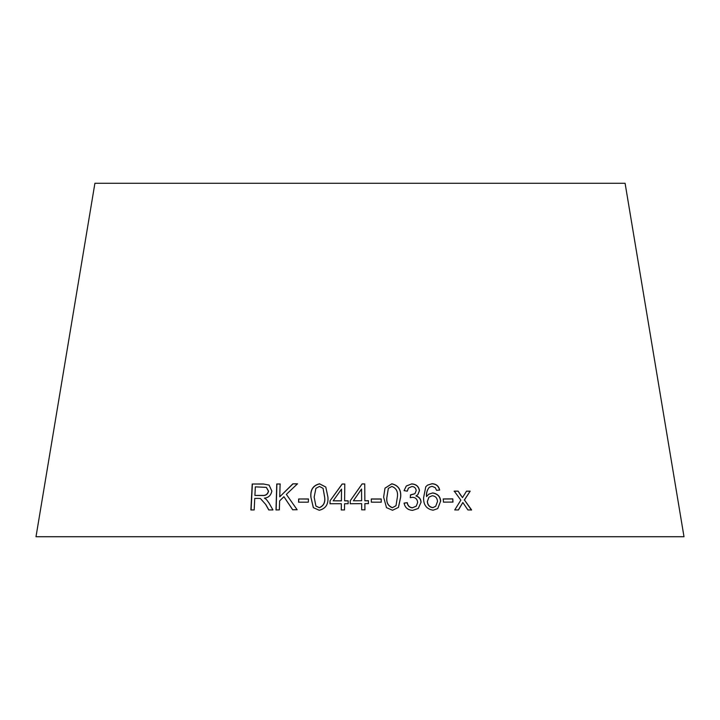 <?xml version="1.0" encoding="UTF-8"?>
<svg xmlns="http://www.w3.org/2000/svg" width="720" height="720" viewBox="0 0 720 720"><rect width="100%" height="100%" fill="white"/><g stroke="black" fill="none" stroke-linecap="round" stroke-linejoin="round"><path stroke-width="1.08" d="M684 536.724L36 536.724L94.905 183.276L625.095 183.276L684 536.724M471.627 509.967L464.436 499.977L470.178 491.157L466.551 491.139L462.474 497.637L458.1 491.121L454.257 491.13L460.854 500.157L454.734 509.931L458.46 509.922L462.834 502.506L467.901 509.94L471.627 509.967M452.97 502.074L452.808 498.87L443.277 498.933L443.439 502.137L452.97 502.074M440.703 501.237C440.325 496.485 437.67 493.704 432.72 492.912L428.805 494.172L426.654 496.467C426.231 492.966 427.149 489.879 429.417 487.206L432.018 486.315L435.24 487.638L436.563 490.347L439.659 490.068C438.831 486.072 436.302 483.948 432.072 483.696L427.545 485.127L425.772 486.774L423.585 497.763C423.414 505.017 426.609 509.157 433.17 510.201L437.787 508.563L440.568 501.318C440.199 496.566 437.535 493.794 432.594 493.002L432.72 492.912M411.723 483.894L406.323 485.982L404.082 490.617L407.295 491.175L408.456 488.07L411.867 486.504C414.36 486.612 415.809 487.971 416.214 490.572L414.918 493.677L410.526 494.856L410.247 497.655L412.488 497.295C415.521 497.484 417.258 499.167 417.681 502.353L416.286 506.133L412.497 507.744C409.536 507.447 407.799 505.746 407.286 502.659L404.1 503.091C404.937 507.555 407.754 509.985 412.551 510.381L418.266 508.455L421.047 502.299C420.948 499.059 419.283 496.926 416.052 495.891L417.87 494.658L419.472 490.653C418.824 486.432 416.241 484.182 411.723 483.894L406.269 486.036M383.625 497.133L386.496 507.636L392.517 510.264L398.457 507.411L400.689 496.971C401.247 489.69 398.295 485.298 391.815 483.786L384.993 488.169L383.625 497.133M381.231 502.182L381.204 498.978L371.304 498.969L371.331 502.164L381.231 502.182M364.86 500.697L364.734 483.912L362.097 483.921L350.217 500.814L350.235 503.739L361.647 503.64L361.692 509.841L364.914 509.823L364.878 503.613L368.424 503.604L368.406 500.688L364.851 500.787L364.734 483.912M344.61 500.814L344.799 484.02L342.162 484.011L330.03 500.823L329.994 503.748L341.352 503.721L341.289 509.931L344.511 509.931L344.574 503.73L348.129 503.739L348.156 500.823L344.61 500.814L348.174 500.904M310.878 497.151L313.335 507.645L319.23 510.264C325.692 508.68 328.581 504.252 327.888 496.971L325.791 487.035L319.509 483.804C313.065 485.424 310.185 489.87 310.878 497.151L313.416 507.735M308.331 502.173L308.43 498.978L298.665 498.978L298.566 502.173L308.331 502.173M297.144 509.742L286.362 494.388L297.45 483.822L292.833 483.84L279.747 496.809L280.125 483.957L276.768 484.002L275.985 509.922L279.351 509.877L279.621 500.895L283.923 496.71L292.653 509.76L297.144 509.742M265.689 504.522L268.749 509.922L272.952 509.94L268.911 502.857L266.328 499.401L264.384 498.114C268.452 497.772 270.936 495.423 271.845 491.058L269.091 485.082L263.25 483.966L252.207 484.011L250.893 509.949L254.169 509.931L254.754 498.411L258.579 498.393L260.406 498.519L265.842 504.603L268.893 510.012M260.406 498.519L265.842 504.603M269.163 485.118L263.25 483.966M263.412 484.056L252.207 484.011M252.387 484.092L251.073 510.039M266.4 487.422L268.551 491.139C267.804 494.406 265.671 495.855 262.161 495.504L254.907 495.441L255.339 486.855L266.319 487.377L268.398 491.049C267.651 494.316 265.518 495.774 261.999 495.414L254.907 495.441M297.558 483.903L292.833 483.84M292.941 483.93L279.747 496.809M280.26 484.047L276.768 484.002M276.903 484.092L276.12 510.012M292.761 509.85L283.923 496.71M308.511 499.059L298.665 498.978M298.764 499.059L298.665 502.263M325.818 487.071L319.572 483.894C313.137 485.514 310.266 489.96 310.959 497.241M323.091 488.385L324.648 497.088C325.449 502.398 323.667 505.944 319.329 507.735L315.927 506.061M315.909 488.34L319.446 486.441L323.064 488.34L324.594 496.998C325.386 502.308 323.613 505.863 319.257 507.654L315.891 506.016L314.163 497.106L315.909 488.34M344.826 484.101L342.162 484.011M342.198 484.101L330.03 500.823M330.075 500.913L330.048 503.829M341.325 510.012L341.352 503.721M341.523 489.123L341.415 500.895L333.18 500.814L341.523 489.123L341.388 500.805L333.18 500.814M368.415 503.694L368.388 500.778L364.851 500.787M364.725 483.993L362.097 483.921M362.097 484.011L350.217 500.814M350.235 500.904L350.253 503.82M364.914 509.913L364.878 503.613M361.629 500.724L353.394 500.787L361.548 489.042L361.629 500.724L353.394 500.787M381.195 502.263L381.204 498.978M381.168 499.068L371.286 499.05M398.421 507.456L400.617 497.061C401.175 489.771 398.223 485.379 391.761 483.876L384.975 488.214M395.937 505.773L392.4 507.735C388.017 506.034 386.181 502.515 386.883 497.178L388.314 488.403L391.851 486.432C396.27 488.115 398.115 491.634 397.395 496.998L396 505.683L392.454 507.645C388.062 505.944 386.226 502.425 386.928 497.097L388.359 488.313M417.798 494.721L419.373 490.743C418.725 486.522 416.142 484.263 411.642 483.975M407.232 491.166L408.42 488.115M414.873 493.722L411.039 494.892M410.958 494.982L410.445 494.946M416.241 506.178L412.497 507.744M412.407 507.834C409.446 507.528 407.718 505.836 407.205 502.74L407.286 502.659M407.205 502.74L404.028 503.172M418.203 508.509L421.047 502.299M420.948 502.389C420.849 499.149 419.184 497.016 415.962 495.972L416.052 495.891M437.724 508.608L440.568 501.318M432.594 493.002L428.733 494.235M429.417 487.206L429.309 487.296C427.041 489.969 426.123 493.056 426.546 496.557L426.654 496.467M439.533 490.158C438.705 486.162 436.176 484.038 431.955 483.786L432.072 483.696M431.955 483.786L427.464 485.19M435.672 506.295L432.864 507.672C429.48 507.195 427.626 505.143 427.302 501.525L428.904 497.214M432.234 495.738C435.474 496.08 437.238 497.988 437.517 501.462L435.735 506.25L432.981 507.582C429.588 507.105 427.734 505.062 427.41 501.435L428.976 497.151L432.234 495.738M452.817 502.164L452.808 498.87M452.655 498.951L443.133 499.014M471.447 510.057L464.436 499.977M464.256 500.067L470.178 491.157M469.998 491.247L466.371 491.229M461.106 495.531L462.474 497.637M460.944 495.612L458.1 491.121M457.938 491.211L454.095 491.22M458.298 510.012L462.834 502.506"/></g></svg>
